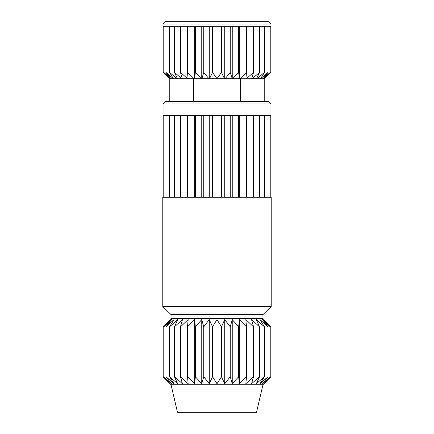 <?xml version="1.0" encoding="UTF-8"?>
<svg xmlns="http://www.w3.org/2000/svg" width="434" height="434" viewBox="0 0 434 434"><rect width="100%" height="100%" fill="white"/><g stroke="black" fill="none" stroke-linecap="round" stroke-linejoin="round"><path stroke-width="0.65" d="M163.043 24L165.343 21.7L268.657 21.7L270.957 24L163.043 24L163.043 72.397L169.683 78.684L163.781 72.397L170.92 78.684L165.967 72.397L173.416 78.684L169.548 72.397L177.099 78.684L177.452 78.684L174.419 72.397L181.868 78.684L182.307 78.684L180.457 72.397L187.596 78.684L188.112 78.684L187.488 72.397L194.128 78.684L194.649 78.684L194.649 26.295M163.043 103.954L165.343 101.659L268.657 101.659L270.957 103.954L163.043 103.954L163.043 197.242M194.649 78.684L195.327 72.397L201.284 78.684L201.897 78.684L203.752 72.397L208.868 78.684L209.508 78.684L212.546 72.397L217 78.684L217 26.295L270.957 26.295L270.957 72.397L264.452 78.684L263.08 78.684L270.219 72.397L264.263 78.684M171.045 314.623L262.955 314.623L262.955 318.556L171.045 318.556L171.045 314.623L162.777 306.616L162.777 197.242L217 197.242L217 115.444L270.957 115.444L270.957 197.242M262.955 384.73L256.521 412.3L177.479 412.3L171.045 384.73L262.955 384.73L270.957 376.723L263.796 383.727L270.957 376.723L270.957 326.829L263.796 319.592L270.219 326.829L262.521 319.592L268.033 326.829L259.999 319.592L264.452 326.829L256.31 319.592L259.581 326.829L251.546 319.592L253.543 326.829L245.839 319.592L246.512 326.829L239.351 319.592L238.673 326.829L232.244 319.592L230.248 326.829L224.731 319.592L221.454 326.829L217 319.592L212.546 326.829L209.269 319.592L203.752 326.829L201.756 319.592L195.327 326.829L194.649 319.592L187.488 326.829L188.161 319.592L180.457 326.829L182.454 319.592L174.419 326.829L177.69 319.592L169.548 326.829L174.001 319.592L165.967 326.829L171.479 319.592L163.781 326.829L170.204 319.592L163.043 326.829L163.043 376.723L170.204 383.727L163.781 376.723L171.479 383.727L165.967 376.723L174.001 383.727L169.548 376.723L177.69 383.727L174.419 376.723L182.454 383.727L180.457 376.723L188.161 383.727L187.488 376.723L194.649 383.727L194.649 319.592M194.649 383.727L195.327 376.723L201.756 383.727L203.752 376.723L209.269 383.727L212.546 376.723L217 383.727L221.454 376.723L224.731 383.727L230.248 376.723L232.244 383.727L238.673 376.723L239.351 383.727L246.512 376.723L245.839 383.727L253.543 376.723L251.546 383.727L259.581 376.723L256.31 383.727L264.452 376.723L259.999 383.727L268.033 376.723L262.521 383.727L270.219 376.723L263.796 383.727M162.777 306.616L271.223 306.616L271.223 197.242L217 197.242M217 78.684L221.454 72.397L224.492 78.684L225.132 78.684L230.248 72.397L232.244 78.684L232.244 26.295M230.248 26.295L230.248 72.397M224.731 78.684L224.731 26.295M232.244 78.684L232.716 78.684L238.673 72.397L239.351 78.684L239.351 26.295M238.673 26.295L238.673 72.397M239.351 78.684L239.872 78.684L246.512 72.397L245.888 78.684L246.403 78.684L253.543 72.397L251.693 78.684L252.132 78.684L259.581 72.397L256.548 78.684L256.901 78.684L264.452 72.397L260.584 78.684L268.033 72.397L263.08 78.684M246.512 26.295L246.512 72.397M253.543 26.295L253.543 72.397M259.581 26.295L259.581 72.397M264.452 26.295L264.452 72.397M268.033 26.295L268.033 72.397M270.219 26.295L270.219 72.397M163.043 26.295L163.781 26.295L163.781 72.397M163.781 26.295L165.967 26.295L165.967 72.397M165.967 26.295L169.548 26.295L169.548 72.397M169.548 26.295L174.419 26.295L174.419 72.397M174.419 26.295L180.457 26.295L180.457 72.397M180.457 26.295L187.488 26.295L187.488 72.397M187.488 26.295L195.327 26.295L195.327 72.397M201.756 78.684L201.756 26.295M195.327 26.295L203.752 26.295L203.752 72.397M209.269 78.684L209.269 26.295M203.752 26.295L212.546 26.295L212.546 72.397M221.454 26.295L221.454 72.397M270.219 115.444L270.219 197.242M268.033 115.444L268.033 197.242M264.452 115.444L264.452 197.242M259.581 115.444L259.581 197.242M253.543 115.444L253.543 197.242M246.512 115.444L246.512 197.242M238.673 115.444L238.673 197.242M239.351 197.242L239.351 115.444M230.248 115.444L230.248 197.242M232.244 197.242L232.244 115.444M221.454 115.444L221.454 197.242M224.731 197.242L224.731 115.444M163.043 115.444L212.546 115.444L212.546 197.242M203.752 115.444L203.752 197.242M209.269 197.242L209.269 115.444M195.327 115.444L195.327 197.242M201.756 197.242L201.756 115.444M187.488 115.444L187.488 197.242M194.649 197.242L194.649 115.444M180.457 115.444L180.457 197.242M174.419 115.444L174.419 197.242M169.548 115.444L169.548 197.242M165.967 115.444L165.967 197.242M163.781 115.444L163.781 197.242M270.219 326.829L270.219 376.723M268.033 326.829L268.033 376.723M264.452 326.829L264.452 376.723M259.581 326.829L259.581 376.723M253.543 326.829L253.543 376.723M239.351 383.727L239.351 319.592M246.512 326.829L246.512 376.723M232.244 383.727L232.244 319.592M238.673 326.829L238.673 376.723M224.731 383.727L224.731 319.592M230.248 326.829L230.248 376.723M217 383.727L217 319.592M221.454 326.829L221.454 376.723M209.269 383.727L209.269 319.592M212.546 326.829L212.546 376.723M201.756 383.727L201.756 319.592M203.752 326.829L203.752 376.723M195.327 326.829L195.327 376.723M187.488 326.829L187.488 376.723M180.457 326.829L180.457 376.723M174.419 326.829L174.419 376.723M169.548 326.829L169.548 376.723M165.967 326.829L165.967 376.723M163.781 326.829L163.781 376.723M212.546 115.444L217 115.444M216.674 78.684L209.508 78.684M208.868 78.684L201.897 78.684M201.284 78.684L194.698 78.684M194.128 78.684L188.112 78.684M187.596 78.684L182.307 78.684M181.868 78.684L177.452 78.684M177.099 78.684L173.676 78.684M173.416 78.684L171.077 78.684M170.92 78.684L169.737 78.684M169.683 78.684L163.043 72.397M262.923 78.684L260.584 78.684M260.324 78.684L256.901 78.684M256.548 78.684L252.132 78.684M251.693 78.684L246.403 78.684M245.888 78.684L239.872 78.684M239.302 78.684L232.716 78.684M232.103 78.684L225.132 78.684M217.326 78.684L224.492 78.684M193.385 78.684L193.385 101.659M169.775 78.684L169.775 101.659M240.615 78.684L240.615 101.659M264.225 78.684L264.225 101.659M212.546 26.295L217 26.295M270.957 26.295L270.957 24M270.957 115.444L270.957 103.954M262.955 314.623L271.223 306.616M262.955 318.556L270.957 326.829M171.045 318.556L163.043 326.829M171.045 384.73L163.043 376.723"/></g></svg>
